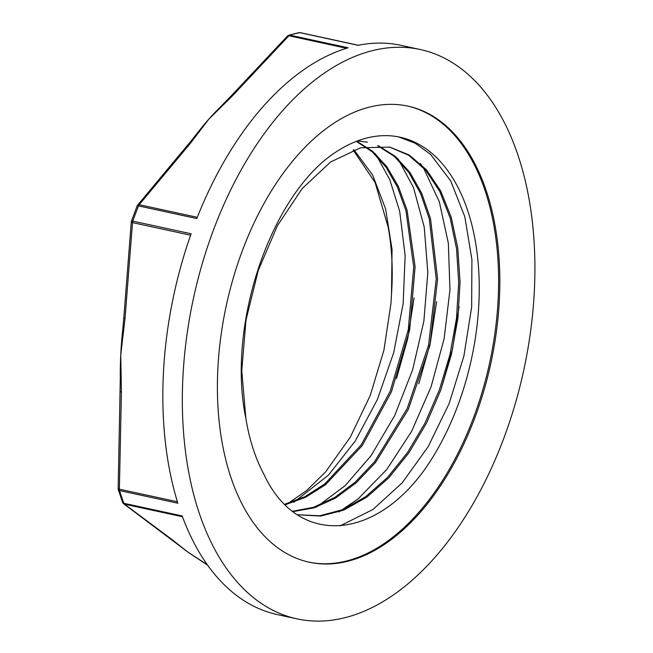 <?xml version="1.0" encoding="UTF-8"?>
<svg xmlns="http://www.w3.org/2000/svg" width="653" height="653" viewBox="0 0 653 653"><rect width="100%" height="100%" fill="white"/><g stroke="black" fill="none" stroke-linecap="round" stroke-linejoin="round"><path stroke-width="0.98" d="M353.167 150.076L375.051 182.399L388.127 227.007A189.46 109.949 -77.8 0 1 391.498 294.307L390.967 303.327L383.915 350.237L370.227 395.514L350.286 437.175L325.651 471.841L306.632 490.542L286.634 504.394M325.259 159.814C265.738 209.148 227.513 331.112 245.863 418.361A189.46 109.949 102.2 0 0 263.877 474.184C296.715 545.541 373.1 541.892 425.038 469.017A201.295 116.822 102.2 0 0 478.437 266.31A201.295 116.822 102.2 0 0 400.036 137.195A201.295 116.822 102.2 0 0 325.267 159.822M391.506 294.299L392.053 249.56L385.621 208.952L372.618 175.012L353.95 149.798M285.19 504.736L305.482 497.374L325.463 484.755L362.268 445.591L391.433 391.808L409.692 329.798L415.088 266.775L407.08 210.168L398.346 186.391L386.78 166.629L372.765 151.398L356.718 141.228M293.034 511.609L314.166 507.822L335.405 498.149L356.065 482.902L375.508 462.52L408.37 409.341L429.943 345.429L437.592 279.051L430.539 218.763L421.756 193.37L409.847 172.302L395.187 156.271L378.316 145.725M367.337 142.199L357.518 140.917M389.498 147.031L408.794 155.308L425.764 170.262L439.714 191.402L450.121 217.849L456.537 248.613L458.692 282.537L456.504 318.289L449.974 354.522L439.387 389.865L425.087 422.932L407.586 452.48L387.547 477.4L365.688 496.68L342.809 509.642L319.774 515.756L297.425 514.76L320.68 516.09L343.821 510.091L366.806 497.137L388.796 477.816L408.933 452.807L426.515 423.095L440.865 389.857L451.452 354.326L457.941 317.905L460.055 282.006L457.769 247.993L451.207 217.18L440.604 190.79L426.45 169.788L409.284 155.039L389.792 147.096L360.57 147.798L330.606 161.977L302.184 188.57L277.419 225.677L258.204 270.611L245.985 320.109L241.765 370.561L245.863 418.361M398.567 136.893L415.341 143.309L430.613 154.41L450.684 180.865L464.781 216.641L471.915 259.6L471.654 307.032L463.899 356.04L449.133 403.587L428.148 446.701L402.24 482.787L372.904 509.511L340.091 525.894M420.45 163.585L423.617 168.213L439.33 201.826L448.342 243.153L449.966 289.728L444.138 338.621L431.078 386.813L411.61 431.355L386.813 469.442L358.211 498.794L338.793 512.001M397.971 158.736L413.463 187.476L424.238 227.089L427.829 272.562L423.87 321.145L412.639 369.818L394.698 415.553L371.157 455.574L345.053 485.75L316.574 507.014M375.565 153.888L389.808 179.746L399.701 211.376L405.146 255.617L403.154 303.678L393.718 352.612L377.442 399.399L355.199 441.11L328.361 475.229L293.858 502.247M286.055 504.532A201.295 116.822 102.2 0 0 290.642 502.051M396.518 378.528L407.725 338.629L414.067 297.931M418.842 383.727L430.286 343.119L436.612 301.686M440.848 389.914L452.578 348.669L459.083 306.575M284.7 504.247L304.861 496.704L324.696 483.987L361.207 444.864L390.143 391.359L408.288 329.716L413.733 267.085L405.954 210.682L397.375 186.946L385.988 167.119L372.169 151.757L356.309 141.383M292.585 511.266L313.636 507.25L334.76 497.439L355.281 482.077L374.585 461.687L407.186 408.639L428.605 345.029L436.237 278.978L429.299 218.935L420.63 193.598L408.851 172.531L394.347 156.41L377.63 145.709M170.482 538.627A3.11 2.49 -54 0 0 170.49 538.635A3.11 2.49 -54 0 0 171.249 538.97L124.462 504.157A3.11 2.547 127.2 0 1 123.654 503.781A3.11 2.547 127.2 0 1 123.646 503.781L182.669 548.136A256.653 148.949 102.2 0 0 187.55 551.85L171.249 538.97M296.862 618.832A291.262 169.029 102.2 0 0 523.796 370.014A291.262 169.029 102.2 0 0 420.352 49.538A291.262 169.029 102.2 0 0 213.343 230.338A291.262 169.029 102.2 0 0 296.862 618.832L277.427 614.612A291.262 169.029 102.2 0 1 182.163 515.935L123.85 503.292A3.11 1.869 159.8 0 1 122.609 502.377A3.11 3.11 0 0 0 123.646 503.781M207.319 564.788L187.55 551.85A256.653 148.949 102.2 0 0 191.827 554.748A256.653 148.949 102.2 0 0 192.113 554.928M177.404 501.773L119.385 489.187A3.11 0.604 0.4 0 1 118.152 488.697A3.11 3.11 0 0 0 118.291 489.644A3.11 1.771 -17.3 0 0 119.54 490.574L177.853 503.218A291.262 169.029 102.2 0 1 191.125 233.766L132.812 221.122A3.11 1.804 102.2 0 0 132.51 222.616A3.11 0.792 -174.7 0 1 131.294 221.865L123.792 318.019A3.11 0.726 3.6 0 0 125.017 318.68L132.51 222.616L190.611 235.219M123.792 318.019L122.78 329.463A256.653 148.949 102.2 0 0 120.756 354.775L125.017 318.68M197.304 217.31L139.203 204.707L190.749 142.86A3.11 1.788 -139.2 0 0 189.199 143.227L137.595 205.148A3.11 1.853 39 0 1 139.203 204.707A3.11 1.804 102.2 0 0 138.493 205.907A291.262 169.029 -77.8 0 0 135.595 213.474A291.262 169.029 -77.8 0 0 132.812 221.122A3.11 0.547 -160.5 0 0 131.457 221.106L137.122 205.964A3.11 0.686 21.5 0 1 138.493 205.907L196.806 218.559A291.262 169.029 102.2 0 1 348.131 47.8L289.818 35.148A3.11 2.416 -106.4 0 0 288.838 35.18A3.11 3.11 0 0 0 287.483 35.997A3.11 1.665 -136 0 0 287.475 36.005L230.403 96.734A3.11 1.73 42.3 0 1 230.411 96.726A3.11 1.73 42.3 0 1 231.897 96.432L288.912 35.776A3.11 1.665 -136 0 0 287.483 35.997M182.456 516.743L124.462 504.157A3.11 1.804 102.2 0 1 123.85 503.292A291.262 169.029 -77.8 0 1 119.54 490.574A3.11 1.804 102.2 0 1 119.385 489.187L121.409 391.939A3.11 0.669 -177.9 0 1 120.176 391.359A3.11 0.669 -177.9 0 1 120.217 391.269M121.409 391.939L120.756 354.775A256.653 148.949 102.2 0 0 120.291 378.911M220.755 106.635A256.653 148.949 102.2 0 0 220.249 107.133A256.653 148.949 102.2 0 0 208.862 119.115L231.897 96.432M190.749 142.86L208.862 119.115A256.653 148.949 102.2 0 0 196.667 133.955A256.653 148.949 102.2 0 0 196.275 134.477M358.358 45.261L300.266 32.658A3.11 3.11 0 0 0 298.992 32.65A3.11 2.457 78.5 0 1 299.809 32.658L358.122 45.31A291.262 169.029 102.2 0 1 400.918 45.326L420.352 49.538M242.239 250.997A233.325 135.408 102.2 0 0 309.147 562.2A233.325 135.408 102.2 0 0 490.934 362.888A233.325 135.408 102.2 0 0 408.068 106.161A233.325 135.408 102.2 0 0 242.239 250.997M308.526 562.07A233.325 135.408 102.2 0 0 489.693 362.619A233.325 135.408 102.2 0 0 407.448 106.031M300.266 32.658A3.11 1.804 102.2 0 0 299.809 32.658A291.262 169.029 -77.8 0 0 289.818 35.148A3.11 1.804 102.2 0 0 288.912 35.776L346.547 48.273M366.015 141.93L367.337 142.215M191.827 554.748L208.119 565.514M131.465 221.089A3.11 3.11 0 0 0 131.294 221.865M118.152 488.697L120.291 378.985M122.609 502.377L118.291 489.644M220.249 107.133L230.411 96.726M137.595 205.148A3.11 3.11 0 0 0 137.114 205.973M196.667 133.955L189.223 143.26M288.838 35.18L298.992 32.65"/></g></svg>
